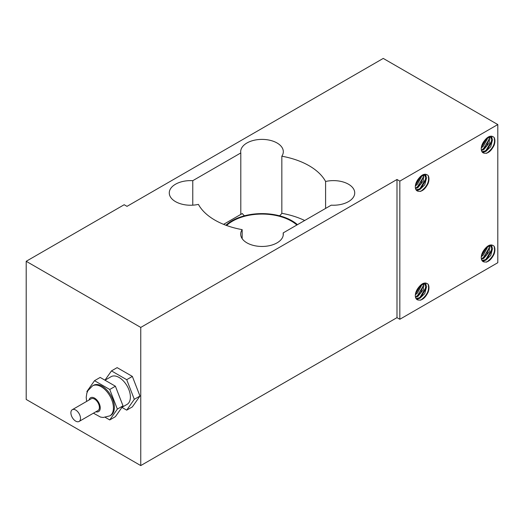 <?xml version="1.0" encoding="UTF-8"?>
<svg xmlns="http://www.w3.org/2000/svg" width="524" height="524" viewBox="0 0 524 524"><rect width="100%" height="100%" fill="white"/><g stroke="black" fill="none" stroke-linecap="round" stroke-linejoin="round"><path stroke-width="0.79" d="M75.698 410.03A6.792 3.923 -120 0 0 72.299 409.689A6.792 3.923 -120 0 0 72.299 417.536A6.792 3.923 -120 0 0 79.091 421.46A6.792 3.923 -120 0 0 80.133 416.017A6.792 3.923 -120 0 0 75.698 410.03M72.299 409.689L91.196 398.777A6.792 3.923 60 0 1 94.595 399.118A6.792 3.923 60 0 1 99.036 405.104A6.792 3.923 60 0 1 97.995 410.547L79.091 421.46M92.532 385.861L93.468 385.317A17.318 10.002 60 0 1 102.128 386.175A17.318 10.002 60 0 1 113.446 401.436A17.318 10.002 60 0 1 110.793 415.316L109.85 415.86A17.318 10.002 -120 0 0 112.503 401.98A17.318 10.002 -120 0 0 101.191 386.719A17.318 10.002 -120 0 0 92.532 385.861L87.829 390.766L86.833 393.197L86.211 397.271L86.624 401.417M105.311 417.379L109.745 419.94L115.398 416.678L123.016 405.845L115.398 386.214L100.169 377.424L94.517 380.686L86.899 391.52L87.174 392.214M115.398 386.214L109.745 389.483L94.517 380.686M123.016 405.845L117.363 409.106L109.745 389.483M109.745 419.94L117.363 409.106M104.983 380.208L111.095 376.677A15.989 9.229 60 0 1 119.086 377.47A15.989 9.229 60 0 1 129.533 391.559A15.989 9.229 60 0 1 127.083 404.371L121.974 407.318M121.922 407.39L126.703 410.148L132.356 406.886L139.967 396.052L132.356 376.429L117.127 367.632L111.474 370.9L104.944 380.182M132.356 376.429L126.703 379.69L111.474 370.9M139.967 396.052L134.314 399.314L126.703 379.69M126.703 410.148L134.314 399.314M416.279 190.153L419.875 189.518L424.754 184.828L426.654 177.59L425.239 175.376L423.051 175.134L417.641 179.935C421.519 174.407 425.016 172.927 428.128 175.481C429.673 181.284 427.171 186.603 420.621 191.437M428.121 175.481A10.578 6.105 -60 0 1 428.121 183.459C425.023 189.596 421.525 192.151 417.635 191.109L417.582 191.09M425.612 174.204L426.078 176.162M425.979 178.474L420.038 188.535M418.375 190.12L416.894 190.729M423.864 175.029L423.877 175.606M416.966 187.828L415.715 188.588M417.228 190.238L416.58 190.474M423.327 177.014L417.438 186.95M416.567 187.599L415.44 188.28M420.969 176.162L415.421 185.444M420.405 176.608L415.558 184.717M415.349 185.981L417.222 184.513L421.276 177.25L421.427 175.854M415.512 188.581L417.995 187.546L423.254 181.035L423.674 175.036M417.222 187.972L416.462 187.533L420.661 183.852L423.327 176.457L423.104 175.121M423.281 174.597L424.695 175.049M424.899 175.213L425.796 180.066L421.624 187.291L419.121 189.059M417.641 191.109A8.751 5.05 -60 0 1 417.117 190.874A8.751 5.05 -60 0 1 417.641 179.935M419.115 189.059L416.03 189.799M399.825 319.273L396.996 317.642L396.996 179.49L399.825 181.121L399.825 319.273L497.8 262.707L497.8 124.555L383.247 58.419L127.005 206.358L124.175 204.727L26.2 261.293L140.753 327.428L140.753 465.581L26.2 399.445L26.2 261.293M399.825 181.121L497.8 124.555M494.066 145.384C490.962 151.528 487.471 154.076 483.58 153.034A8.751 5.05 -60 0 1 483.062 152.798A8.751 5.05 -60 0 1 483.587 141.86C487.464 136.332 490.962 134.851 494.073 137.412A10.578 6.105 -60 0 1 494.066 145.384M428.121 284.257A10.578 6.105 -60 0 1 428.121 292.241C425.023 298.379 421.525 300.933 417.635 299.892A8.751 5.05 -60 0 1 417.117 299.656A8.751 5.05 -60 0 1 417.641 288.717C421.519 283.189 425.016 281.702 428.128 284.263C429.673 290.067 427.171 295.385 420.621 300.219M494.066 254.166C490.962 260.31 487.471 262.858 483.58 261.817A8.751 5.05 -60 0 1 483.062 261.581A8.751 5.05 -60 0 1 483.587 250.642C487.464 245.114 490.962 243.634 494.073 246.195A10.578 6.105 -60 0 1 494.066 254.166M489.226 136.522L490.641 136.974M490.844 137.137L491.741 141.991L487.569 149.216L485.067 150.984L481.975 151.724M482.224 152.078L485.82 151.443L490.7 146.759L492.599 139.515L491.185 137.301L488.997 137.059L483.587 141.86M423.281 283.373L424.695 283.831M424.899 283.995L425.796 288.848L421.624 296.073L419.121 297.842M416.279 298.929L419.875 298.294L424.754 293.61L426.654 286.373L425.239 284.159L423.051 283.916L417.641 288.717M489.226 245.304L490.641 245.756M490.844 245.92L491.741 250.773L487.569 257.998L485.067 259.766L481.975 260.507M482.224 260.86L485.82 260.225L490.7 255.535L492.599 248.297L491.185 246.084L488.997 245.841L483.587 250.642M494.073 246.195C495.619 251.998 493.117 257.317 486.56 262.151M494.073 137.412C495.619 143.216 493.117 148.534 486.56 153.368M491.558 136.135L492.023 138.087M491.925 140.399L485.984 150.46M482.833 152.654L484.268 152.025M489.809 136.954L489.822 137.537M482.912 149.753L481.484 150.604M483.174 152.163L482.519 152.399M489.272 138.939L483.383 148.882M482.512 149.523L481.386 150.205M486.914 138.094L481.366 147.368M486.351 138.532L481.504 146.641M481.294 147.912L483.167 146.438L487.222 139.174L487.372 137.786M481.458 150.506L483.94 149.471L489.2 142.96L489.613 136.96M483.167 149.897L482.408 149.458L486.606 145.777L489.272 138.388L489.049 137.046M425.612 282.986L426.078 284.938M425.979 287.257L420.038 297.318M416.894 299.512L418.322 298.883M423.864 283.805L423.877 284.388M416.966 296.61L415.715 297.37M417.228 299.021L416.58 299.25M423.327 285.796L417.438 295.733M416.567 296.381L415.44 297.056M420.969 284.945L415.421 294.219M420.405 285.384L415.558 293.499M415.349 294.763L417.222 293.296L421.276 286.032L421.427 284.637M415.512 297.363L417.995 296.329L423.254 289.818L423.674 283.818M417.222 296.754L416.462 296.315L420.661 292.628L423.327 285.239L423.104 283.903M419.115 297.842L416.03 298.582M491.558 244.911L492.023 246.869M491.925 249.182L485.984 259.242M484.32 260.828L482.833 261.437M489.809 245.736L489.822 246.313M482.912 258.535L481.661 259.295M483.174 260.945L482.519 261.181M489.272 247.721L483.383 257.657M482.512 258.306L481.386 258.987M486.914 246.876L481.366 256.151M486.351 247.315L481.504 255.424M481.294 256.695L483.167 255.221L487.222 247.957L487.372 246.568M481.458 259.288L483.94 258.253L489.2 251.743L489.613 245.743M483.167 258.679L482.408 258.24L486.606 254.559L489.272 247.171L489.049 245.828M396.996 317.642L140.753 465.581M226.591 225.497A41.566 23.999 180 0 1 291.39 221.102A41.566 23.999 180 0 1 296.872 225.006M297.449 224.672A42.365 24.458 0 0 0 291.96 220.774A42.365 24.458 0 0 0 225.916 225.255M244.459 215.803A21.314 12.307 180 0 1 242.317 213.537L223.591 224.344M279.541 215.803A21.314 12.307 180 0 0 281.833 213.32A66.614 38.462 180 0 1 304.673 220.499M281.833 213.32L281.833 156.211A66.614 38.462 180 0 1 325.594 181.474L325.594 208.421M242.167 238.662L242.167 229.636A66.614 38.462 180 0 1 198.406 204.373A21.314 12.307 180 0 1 169.272 192.924A21.314 12.307 180 0 1 192.767 180.682L240.798 152.949A21.314 12.307 180 0 1 240.686 151.698A21.314 12.307 180 0 1 262 139.391A21.314 12.307 180 0 1 283.314 151.698A21.314 12.307 180 0 1 281.833 156.211M240.798 214.414L240.798 152.949M192.767 205.166L192.767 180.682M283.202 235.407L283.202 232.898A21.314 12.307 180 0 1 283.314 234.149A21.314 12.307 180 0 1 262 246.457A21.314 12.307 180 0 1 240.686 234.149A21.314 12.307 180 0 1 242.167 229.636M325.594 181.474A21.314 12.307 180 0 1 354.728 192.924A21.314 12.307 180 0 1 331.233 205.166L283.202 232.898M140.753 327.428L396.996 179.49M89.093 399.995A7.991 4.618 60 0 1 94.595 398.135A7.991 4.618 60 0 1 100.208 407.155A7.991 4.618 60 0 1 95.885 411.766M93.423 413.187L100.588 417.104L103.221 417.471L109.85 415.86M425.252 175.363L424.486 174.924M491.191 137.295L490.431 136.856M425.252 284.146L424.486 283.707M491.191 246.07L490.431 245.632"/></g></svg>
